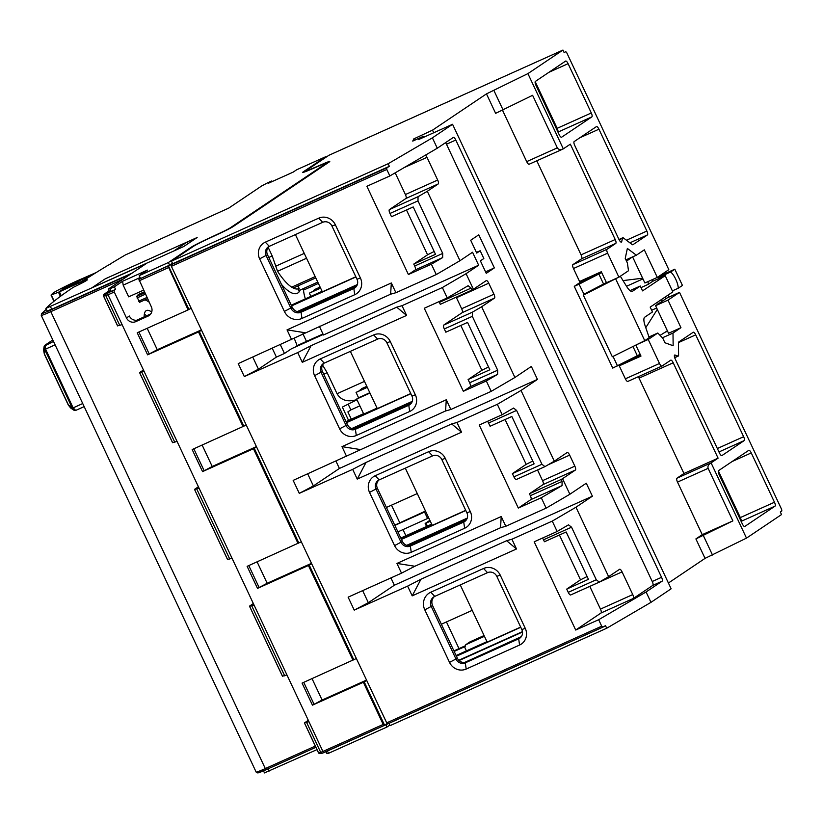 <?xml version="1.0" encoding="UTF-8"?>
<svg xmlns="http://www.w3.org/2000/svg" width="823" height="823" viewBox="0 0 823 823"><rect width="100%" height="100%" fill="white"/><g stroke="black" fill="none" stroke-linecap="round" stroke-linejoin="round"><path stroke-width="1.23" d="M187.222 241.972L173.787 251.005L91.837 287.855L105.282 278.812L187.222 241.972L188.014 243.649M580.956 281.877A3.59 1.142 65.8 0 0 580.894 281.898A3.59 1.142 65.8 0 0 580.843 281.929L574.269 286.353L612.734 368.097L639.79 354.466A3.59 1.142 -114.2 0 0 640.027 354.044M584.978 279.069L585.462 279.851M617.517 365.947L613.032 356.421M601.747 272.691A3.59 1.142 -114.2 0 0 601.387 272.691A3.59 1.142 -114.2 0 0 601.325 272.722L579.053 284.202L583.97 294.171L583.322 295.138L612.322 356.771L644.748 340.66L649.203 337.667L645.047 325.538A10.771 3.426 65.8 0 1 644.707 317.205L652.474 311.979L650.191 307.113L672.844 291.877L665.21 275.654L652.793 281.24L647.999 284.47A3.59 1.142 65.8 0 0 647.866 281.651M579.053 284.202L574.269 286.353M620.326 276.23L626.715 286.579A10.771 3.426 65.8 0 0 632.331 291.342A10.771 3.426 65.8 0 0 632.496 291.249L640.263 286.023L630.037 290.622M640.263 286.023L642.557 290.889L665.21 275.654M652.094 279.748L652.793 281.24M661.414 299.562L662.206 301.239M670.642 272.001L674.809 269.203L682.442 285.427L678.275 288.225A10.771 3.426 65.8 0 0 675.745 279.254A10.771 3.426 65.8 0 0 670.642 272.001L658.225 277.588A10.771 3.426 65.8 0 0 657.628 277.186M678.275 288.225L672.37 290.879M642.64 278.215L623.021 280.592M658.225 277.588L659.511 276.723L659.233 276.116M626.529 261.158L632.177 257.074M674.809 269.203L659.264 276.189M668.132 295.046L669.078 297.052M667.391 330.825L660.077 335.383M645.777 327.657L657.31 309.407M658.349 303.831A3.59 1.142 65.8 0 0 658.112 303.286A3.59 1.142 65.8 0 0 657.515 302.185M666.044 298.656L665.251 296.98M632.959 346.514L637.444 356.04M617.662 277.742L583.322 295.138M606.386 282.556L583.785 294.253M598.979 274.296L603.712 284.357M644.748 340.66L615.738 279.028M143.5 290.169L128.676 296.836L123.183 285.149L122.617 281.26L114.366 286.816L115.58 289.408L114.047 290.447L114.274 292L126.485 317.945A7.181 6.8 -123.9 0 0 135.744 321.649L148.161 316.063A7.181 6.8 -123.9 0 0 151.319 306.784L138.881 279.275L168.437 265.901L188.899 309.366L188.128 309.89L168.057 266.158M115.58 289.408L111.167 291.393L109.943 288.801L108.327 289.079L146.134 263.658L45.944 308.347A811.272 41.798 154.8 0 1 73.196 287.381L77.064 285.499A15.791 0.813 -25.2 0 0 87.3 279.81A15.791 0.813 -25.2 0 0 84.82 280.489A48.824 2.52 154.8 0 1 82.156 281.466A811.272 41.798 154.8 0 1 107.494 265.613A12.201 0.628 -25.2 0 0 111.866 263A811.272 41.798 154.8 0 1 125.374 254.945L228.691 208.137L261.704 185.947L267.382 182.943L271.806 180.957L268.349 183.272L293.183 172.11L296.63 169.785L325.815 156.668L326.062 157.193M108.327 289.079L109.552 291.671L111.167 291.393M132.019 273.143L51.705 309.253L47.127 311.022L45.903 308.43M144.848 299.901A36.613 11.645 -114.2 0 1 149.158 302.185M144.282 291.836L139.118 294.161A43.074 13.703 65.8 0 0 136.752 296.445L139.56 302.288L147.492 298.667M151.689 312.102A25.132 7.993 65.8 0 0 146.473 310.528A25.132 7.993 65.8 0 0 144.159 316.865M114.366 286.816L109.943 288.801M325.815 156.668L303.42 171.729A17.952 0.926 -25.2 0 0 302.689 172.398A17.952 0.926 -25.2 0 0 310.281 169.672L321.865 164.703A10.771 0.556 154.8 0 1 326.422 163.067A10.771 0.556 154.8 0 1 325.99 163.468L230.275 227.827A10.771 0.556 154.8 0 1 220.595 232.796L206.912 239.184A17.952 0.926 -25.2 0 0 190.771 247.476L168.376 262.537L139.19 275.654L147.451 270.098L122.617 281.26M91.837 287.855L183.714 246.54L197.16 237.508L105.282 278.812L91.837 287.855M168.376 262.537L169.589 265.129L138.881 279.275M172.449 263.206L169.589 265.129M271.806 180.957L272.104 181.585M268.823 257.537L272.176 255.86L268.175 247.373M303.07 288.739L303.522 290.097A21.902 6.965 65.8 0 0 305.354 298.852M281.466 284.408A46.664 14.845 65.8 0 0 300.261 290.005M394.752 525.146L425.501 511.062M391.491 505.168L399.721 522.656M386.419 507.452L417.271 493.574M397.921 531.884L428.752 517.955M394.865 525.393L424.545 512.05L427.6 518.541M425.697 511.474L424.545 512.05M427.271 522.06L429.935 520.465M402.992 529.601L405.883 535.742M387.108 724.086L384.176 725.495L383.199 724.435L363.355 682.267L364.126 681.753L384.578 725.217M282.495 676.177L286.949 674.963L308.944 721.668L304.428 722.944L308.296 720.3M253.35 603.526L249.482 606.16L282.454 676.228M198.394 486.753L194.526 489.387L227.57 559.455L232.004 558.189L199.032 488.121L194.598 489.397M117.638 325.846L122.102 324.643L144.087 371.348L139.581 372.613L143.449 369.98M199.043 488.121L177.058 441.406M284.707 675.868L251.735 605.8L253.978 604.895L232.014 558.179M356.02 658.678L302.072 683.1L312.452 705.157L363.355 682.267M352.974 660.211L308.409 565.494L309.17 564.979L353.746 659.696M301.064 541.904L247.126 566.327L257.506 588.383L308.409 565.494M298.029 543.437L253.453 448.72L254.225 448.206L298.79 542.923M201.542 330.404L199.269 331.432L243.845 426.149L192.171 449.543L202.551 471.61L253.453 448.72M243.073 426.664L198.508 331.947L199.269 331.432M188.128 309.89L137.225 332.77L147.605 354.826L198.508 331.947M139.19 275.654L140.414 278.246M123.183 285.149L140.085 277.557M168.437 265.901L172.696 263.73L171.472 261.138L193.775 246.139A14.361 0.741 154.8 0 1 206.686 239.514L220.369 233.125A14.361 0.741 -25.2 0 0 233.279 226.5L329.19 162.008A14.361 0.741 -25.2 0 0 329.766 161.473A14.361 0.741 -25.2 0 0 323.696 163.654L312.112 168.622A14.361 0.741 154.8 0 1 306.043 170.803A14.361 0.741 154.8 0 1 306.619 170.268L328.912 155.28L562.953 50.059L564.177 52.651L565.73 51.602L566.708 52.651L668.821 269.666L657.299 277.413L644.327 249.842L636.364 255.192L627.363 248.433L625.233 258.412L627.373 262.949L628.505 270.726L618.906 277.186L607.611 253.175A3.59 1.142 -114.2 0 1 607.045 249.287L615.779 243.413A3.59 1.142 65.8 0 0 615.213 239.524L570.339 144.159L563.086 148.984C560.37 150.002 558.457 149.621 557.325 147.852L532.604 95.303L495.631 113.337L486.475 93.873L432.517 130.147L413.784 138.892L412.745 141.093L423.3 136.351L418.413 139.643L452.557 124.283L671.136 588.795L650.972 602.354L646.086 591.974L598.671 619.709L601.716 626.2L602.93 627.147L605.491 625.645L606.716 628.237L650.972 602.354M191.162 308.347L188.899 309.366M201.306 329.91L157.265 349.713L147.605 354.826M246.118 425.121L243.845 426.149M135.744 321.649L138.624 319.705A7.181 6.8 56.1 0 1 129.365 316.011L126.485 317.945M366.389 680.734L364.126 681.753M366.163 680.24L322.112 700.044L312.452 705.157M311.444 563.961L309.17 564.979M311.207 563.467L267.166 583.27L257.506 588.383M256.498 447.187L254.225 448.206M256.262 446.683L212.211 466.487L202.551 471.61M251.735 605.8L249.482 606.16M172.593 442.62L177.048 441.416L144.076 371.348M144.354 314.108A25.132 7.993 -114.2 0 1 146.545 315.795M272.176 255.86L277.557 271.292A43.074 13.703 65.8 0 0 291.702 287.145A14.361 4.568 65.8 0 0 294.109 287.639L315.785 277.896M317.771 282.124L298.379 290.848L299.171 288.503A43.074 13.703 -114.2 0 1 291.702 287.145L315.168 276.6M356.915 399.597C347.625 402.324 341.01 400.359 337.039 393.723L327.122 372.634L322.554 365.021M348.602 420.409L342.337 407.097L356.987 399.741M351.308 419.195L347.882 411.911L350.865 409.905L348.16 404.175M359.867 405.862L350.865 409.905M465.417 645.726L453.926 650.9M465.16 646.487L454.173 651.425M446.447 621.941L458.997 648.617M441.375 624.225L472.227 610.347M297.957 285.91L299.171 288.503M325.99 751.646L326.906 753.58L328.521 753.312L386.954 727.038L389.804 725.125M264.522 772.859L316.989 749.619M385.833 724.662L386.954 727.038M328.521 753.312L327.441 750.998M82.722 282.649L82.156 281.466M68.34 404.947L71.241 407.91M43.866 349.734L44.514 354.137L68.432 404.967L71.971 407.375L44.679 349.281L45.563 349.127L45.162 345.104A1.44 1.358 56.1 0 0 44.977 345.207L44.123 346.493L44.679 349.281M55.1 344.837L45.563 349.127L72.743 407.056L71.971 407.375L74.451 410.42M70.243 407.714L73.967 410.245L75.634 410.461L84.172 406.613L75.675 410.43L73.185 407.838L82.732 403.548M44.998 345.238L44.216 346.174L53.495 341.411M72.465 408.342L73.185 407.838L72.743 407.056M82.31 281.363L79.697 282.659A75.387 3.889 -25.2 0 0 59.41 291.846L51.026 295.066L52.723 293.348A21.83 1.121 154.8 0 1 76.518 281.127L96.281 272.506M53.968 301.29L51.036 295.046L53.958 301.3M89.573 276.713L82.125 279.542L66.797 287.422L82.928 280.962M73.566 283.05A10.771 0.556 -25.2 0 0 61.838 289.079L73.782 283.493M65.902 288.544L59.729 291.239L65.902 288.544M94.306 273.73L86.693 277.382L92.474 274.882M82.125 279.542L82.814 281.003M76.055 283.894L75.654 283.03M75.541 283.081L75.953 283.935M307.699 473.853L313.388 485.94L299.284 493.358L293.173 480.385L445.572 410.965L450.86 409.494L491.208 391.347L514.92 377.479L531.339 366.441L537.44 379.413L339.405 468.452L335.969 461.137M313.388 485.94L339.405 468.452M299.284 493.358L352.666 469.357L366.009 462.454L357.244 479.089L461.538 432.198L451.683 423.938L366.009 462.454M537.44 379.413L521.021 390.452L497.318 404.319L456.96 422.466L451.683 423.938M491.208 391.347L486.321 380.967L463.349 391.295L424.277 308.255L447.249 297.926L442.363 287.546L402.015 305.693L396.727 307.164L311.063 345.681L302.298 362.305L297.72 352.573L244.328 376.584L238.228 363.601L390.627 294.192L391.326 282.978L395.904 292.71L436.262 274.573L459.964 260.706L427.302 191.286L438.248 183.93A3.59 1.142 65.8 0 0 437.682 180.042L426.993 157.337A3.59 1.142 65.8 0 0 425.512 155.105M459.964 260.706L472.546 252.25L478.647 265.222L466.075 273.678L473.4 289.243L486.27 280.602A3.59 1.142 65.8 0 1 486.321 280.571A3.59 1.142 65.8 0 1 488.749 283.194L456.467 297.71A3.59 1.142 -114.2 0 0 456.199 297.165M514.92 377.479L481.64 306.763L494.51 298.111A3.59 1.142 65.8 0 0 493.944 294.223L488.749 283.194M521.021 390.452L554.301 461.168L567.16 452.516A3.59 1.142 65.8 0 1 567.222 452.485A3.59 1.142 65.8 0 1 569.65 455.119L548.025 464.841M497.318 404.319L502.195 414.699L479.233 425.028L518.305 508.069L541.277 497.74L546.153 508.12L569.866 494.253L562.541 478.688L575.411 470.036A3.59 1.142 65.8 0 0 574.845 466.147L569.65 455.119M569.866 494.253L586.285 483.214L592.395 496.187L575.977 507.225L552.264 521.103L557.15 531.483L568.436 524.879M445.562 142.657A3.59 1.142 -114.2 0 1 446.488 144.231L652.248 581.491A3.59 1.142 -114.2 0 1 652.814 585.379L633.319 598.475A3.59 1.142 65.8 0 0 632.753 594.587L622.075 571.882A3.59 1.142 65.8 0 0 619.637 569.259A3.59 1.142 65.8 0 0 619.585 569.29L608.639 576.645L575.977 507.225M483.842 258.525L480.179 250.748L476.723 253.073L470.694 240.254L478.78 234.812L494.356 267.907L486.259 273.339L480.385 260.85L483.842 258.525M436.262 274.573L431.375 264.193L408.403 274.522L415.255 269.913A3.59 1.142 -114.2 0 0 414.689 266.024L413.774 264.07L427.559 254.801L406.469 209.978M413.774 264.07L435.501 254.307L413.218 206.943L391.491 216.716L389.968 213.476A3.59 1.142 65.8 0 1 389.402 209.587L418.043 196.707L417.991 200.874L389.968 213.476M395.184 172.84L405.4 194.547A3.59 1.142 -114.2 0 1 405.965 198.446L389.402 209.587M408.403 274.522L366.883 186.286L389.855 175.957L386.8 169.476L386.82 167.81L389.351 166.328L388.137 163.736L171.472 261.138M557.15 531.483L534.178 541.801L575.699 630.037L598.671 619.709M511.916 539.24L506.629 540.711L420.964 579.227L412.2 595.862L516.494 548.972L511.916 539.24L552.264 521.103M412.2 595.862L407.622 586.13L354.229 610.131L348.129 597.159L401.511 573.158L396.933 563.426L414.854 566.255L500.528 527.738L505.806 526.267L501.228 516.535L396.933 563.426M546.153 508.12L505.806 526.267M456.96 422.466L461.538 432.198M357.244 479.089L352.666 469.357M346.565 456.374L341.987 446.642L359.908 449.481M445.572 410.965L446.282 399.762L341.987 446.642M446.282 399.762L450.86 409.494M402.015 305.693L406.593 315.415L396.727 307.164M302.298 362.305L406.593 315.415M291.609 339.601L287.032 329.869L304.952 332.708M391.326 282.978L287.032 329.869M602.889 627.157L387.294 724.086L171.39 266.323L171.163 264.769L172.696 263.73L389.351 166.328M335.373 224.823L360.412 278.02A12.921 12.232 -123.9 0 1 354.734 294.716L301.959 318.439A13.641 12.911 -123.9 0 1 284.367 311.423L259.636 258.875A12.921 12.232 -123.9 0 1 265.315 242.168L318.707 218.167A12.921 12.232 -123.9 0 1 335.373 224.823L331.947 226.016A7.181 6.8 -123.9 0 0 322.688 222.323L269.296 246.324A7.181 6.8 -123.9 0 0 266.138 255.603L290.869 308.152A7.901 7.479 -123.9 0 0 301.053 312.215L353.828 288.492A7.181 6.8 -123.9 0 0 356.976 279.213L331.947 226.016M320.27 358.941L373.663 334.94A12.921 12.232 -123.9 0 1 390.328 341.596L415.358 394.793A12.921 12.232 -123.9 0 1 409.679 411.49L356.297 435.501A12.921 12.232 -123.9 0 1 339.621 428.845L314.592 375.648A12.921 12.232 -123.9 0 1 320.27 358.941L324.252 363.097A7.181 6.8 -123.9 0 0 321.093 372.377L346.123 425.573A7.181 6.8 -123.9 0 0 355.382 429.277L408.774 405.276A7.181 6.8 -123.9 0 0 411.932 395.997L386.892 342.8A7.181 6.8 -123.9 0 0 377.634 339.097L324.252 363.097M375.216 475.725L428.608 451.714A12.921 12.232 -123.9 0 1 445.274 458.37L470.314 511.567A12.921 12.232 -123.9 0 1 464.635 528.273L411.243 552.274A12.921 12.232 -123.9 0 1 394.577 545.618L369.537 492.421A12.921 12.232 -123.9 0 1 375.216 475.725L379.197 479.881A7.181 6.8 -123.9 0 0 376.039 489.16L401.079 542.357A7.181 6.8 -123.9 0 0 410.338 546.05L463.73 522.049A7.181 6.8 -123.9 0 0 466.878 512.77L441.848 459.573A7.181 6.8 -123.9 0 0 432.589 455.87L379.197 479.881M500.23 575.143A12.921 12.232 -123.9 0 0 483.554 568.498L430.789 592.221A13.641 12.911 -123.9 0 0 424.791 609.843L449.523 662.392A12.921 12.232 -123.9 0 0 466.188 669.048L519.58 645.047A12.921 12.232 -123.9 0 0 525.259 628.34L500.23 575.143L496.794 576.347A7.181 6.8 -123.9 0 0 487.535 572.654L434.77 596.377A7.901 7.479 -123.9 0 0 431.303 606.582L456.024 659.13A7.181 6.8 -123.9 0 0 465.283 662.824L518.675 638.823A7.181 6.8 -123.9 0 0 521.833 629.544L496.794 576.347M388.97 723.335L390.051 725.649L606.716 628.237M662.402 337.811L672.998 333.048L680.96 327.688L667.988 300.117L679.51 292.371L781.624 509.375L781.85 510.929L780.317 511.968L781.531 514.56L746.492 538.119L711.082 462.865C708.459 464.409 707.482 466.23 708.14 468.338L732.861 520.887L695.898 538.921L705.054 558.375L746.492 538.119M668.42 583.013L705.054 558.375M452.557 124.283L432.394 137.842L388.137 163.736M562.953 50.059L527.913 73.617L486.475 93.873M357.151 285.056L297.761 311.763M297.196 311.608L357.336 284.573M356.452 286.332L300.056 311.917M301.959 318.439L301.053 312.215L302.401 311.32A7.901 7.479 56.1 0 1 292.216 307.246L267.485 254.698A7.181 6.8 56.1 0 1 269.049 246.447M355.423 287.474A7.181 6.8 56.1 0 1 355.166 287.597L353.828 288.492L354.734 294.716M412.107 401.84L352.295 428.721M351.76 428.557L412.292 401.346M354.692 428.917L411.397 403.105M356.297 435.501L355.382 429.277L356.729 428.372A7.181 6.8 56.1 0 1 347.471 424.678L322.441 371.482A7.181 6.8 56.1 0 1 323.995 363.221M410.368 404.247A7.181 6.8 56.1 0 1 410.121 404.371L408.774 405.276L409.679 411.49M467.053 518.613L407.251 545.495M406.706 545.34L467.238 518.12M466.353 519.879L409.638 545.69M411.243 552.274L410.338 546.05L411.685 545.145A7.181 6.8 56.1 0 1 402.416 541.452L377.387 488.255A7.181 6.8 56.1 0 1 378.95 479.994M465.324 521.021A7.181 6.8 56.1 0 1 465.067 521.144L463.73 522.049L464.635 528.273M522.512 632.013L459.059 660.54M458.781 660.262L522.461 631.632M486.959 641.652L456.096 655.52M466.415 650.89L464.82 647.495L465.767 644.718L469.984 641.878L484.078 635.541M465.767 644.718L484.449 636.313M585.019 280.046L584.639 279.223M366.811 386.337L361.626 388.662L360.484 389.989M367.13 387.005L356.061 392.406L358.581 397.756L356.657 399.052L363.684 413.969L346.144 421.86M366.976 386.687L361.719 389.433M361.575 389.114L360.289 389.567M367.295 387.355L356.061 392.406M297.021 345.66L306.485 341.401L302.895 333.768M313.779 290.735L314.921 289.408L320.106 287.073M315.014 290.18L320.27 287.433M320.589 288.101L309.355 293.153L320.414 287.741M309.355 293.153L310.868 296.373M306.485 341.401L322.976 333.984M291.249 305.199L322.102 291.321M355.824 276.765L322.338 291.815L295.406 234.586M291.568 305.889L355.917 276.96M350.351 351.359L377.284 408.599L410.78 393.538M346.524 422.662L410.862 393.733M346.195 421.973L377.057 408.105M401.151 538.746L432.003 524.879M465.818 510.507L401.47 539.435M465.725 510.311L432.24 525.372L405.307 468.143M431.664 524.158L400.811 538.026M363.55 413.691L346.01 421.571M356.657 399.052L369.98 393.065M358.581 397.756L369.815 392.715M400.945 538.304L431.797 524.436M485.57 271.857L494.356 267.907M478.647 265.222L323.449 334.992L319.334 326.237M294.13 338.304A19.351 6.152 -114.2 0 1 294.171 338.397A19.351 6.152 -114.2 0 1 297.175 346.164M280.324 344.672L284.46 353.468L291.568 348.695L323.202 334.467M284.46 353.468L276.394 357.1L258.443 369.167L244.328 376.584M311.063 345.681L297.72 352.573M466.075 273.678L442.363 287.546M390.627 294.192L395.904 292.71M276.394 357.1L272.259 348.304M252.754 357.069L258.443 369.167M427.302 191.286L418.043 196.707M414.689 266.024L442.712 253.422L417.991 200.874M442.712 253.422L442.661 257.589L431.375 264.193M427.559 254.801L434.174 251.488M447.249 297.926L468.02 285.776M468.112 285.735L471.126 288.101L439.379 302.37L440.295 304.315L472.042 290.046L471.126 288.101M472.042 290.046L473.4 289.243M463.349 391.295L470.211 386.687A3.59 1.142 -114.2 0 0 469.645 382.798L468.112 379.557L481.897 370.278L488.512 366.965M460.808 325.455L481.897 370.278M468.112 379.557L489.839 369.784L467.557 322.421L445.829 332.194L444.307 328.953A3.59 1.142 65.8 0 1 443.741 325.064L462.228 312.627A3.59 1.142 -114.2 0 0 461.662 308.738L456.467 297.71M438.998 301.64A3.59 1.142 -114.2 0 1 439.379 302.37M481.64 306.763L472.381 312.184L472.33 316.351L444.307 328.953M469.645 382.798L497.668 370.196L472.33 316.351M497.668 370.196L497.606 374.362L486.321 380.967M476.424 252.435L480.179 250.748M520.671 627.085L487.185 642.146L460.252 584.916M520.764 627.28L456.426 656.209M314.859 289.861L313.573 290.313M319.962 286.764L318.285 287.896M430.295 521.257L425.162 523.479L429.04 520.866M427.384 526.082L426.016 523.181M426.561 526.453L425.162 523.479M667.546 331.155L665.097 332.255M679.51 292.371L667.093 297.957L655.571 305.693L667.988 300.117M625.933 259.883L636.364 255.192M432.517 130.147L433.742 132.75M423.722 137.256L423.3 136.351M732.861 520.887L702.235 534.652L695.898 538.921M702.235 534.652L677.504 482.103A3.59 1.142 65.8 0 1 676.938 478.214L683.944 473.503L639.07 378.138A3.59 1.142 -114.2 0 0 638.267 376.739M618.968 365.227L625.367 378.817A3.59 1.142 65.8 0 0 627.795 381.44A3.59 1.142 65.8 0 0 627.846 381.419L661.877 366.112M580.03 282.474L573.466 268.524A3.59 1.142 65.8 0 1 572.901 264.636L581.635 258.761A3.59 1.142 -114.2 0 0 581.069 254.873L536.802 160.804M502.514 110.241L526.699 161.627A3.59 1.142 65.8 0 0 529.127 164.25A3.59 1.142 65.8 0 0 529.179 164.219L562.829 149.097M493.923 90.52L503.079 109.984M527.913 73.617L563.323 148.87M622.445 238.238A3.59 1.142 -114.2 0 1 622.733 237.785A3.59 1.142 -114.2 0 1 623.453 237.981L632.146 244.524A3.59 1.142 65.8 0 0 632.866 244.729A3.59 1.142 65.8 0 0 632.918 244.698L647.434 234.946A3.59 1.142 65.8 0 0 646.868 231.057L598.938 129.201A3.59 1.142 65.8 0 0 596.5 126.567A3.59 1.142 65.8 0 0 596.449 126.598L574.176 141.577A3.59 1.142 65.8 0 0 574.742 145.465L618.989 239.493A3.59 1.142 65.8 0 0 621.416 242.116A3.59 1.142 65.8 0 0 621.715 241.664L622.445 238.238L619.102 239.74M568.096 63.68A3.59 1.142 65.8 0 0 565.668 61.046A3.59 1.142 65.8 0 0 565.617 61.077L535.372 81.415A3.59 1.142 65.8 0 0 535.938 85.304L559.146 134.602A3.59 1.142 65.8 0 0 561.574 137.235A3.59 1.142 65.8 0 0 561.625 137.204L591.871 116.866A3.59 1.142 65.8 0 0 591.305 112.977L568.096 63.68L548.941 72.29M618.906 277.186L606.489 282.762L601.294 271.734L579.567 281.507M657.299 277.413L644.882 282.989L632.599 256.889M535.197 81.652L557.161 128.326A3.59 1.142 -114.2 0 1 557.901 131.978M680.96 327.688L668.543 333.274L655.571 305.693M648.966 336.977L657.814 333.006L662.782 338.202L664.922 342.749L673.152 345.742L672.998 333.048M657.814 333.006L648.215 339.467L637.156 344.436M683.944 473.503L718.088 458.154L673.214 362.789A3.59 1.142 65.8 0 0 670.786 360.155A3.59 1.142 65.8 0 0 670.724 360.186L661.99 366.06A3.59 1.142 -114.2 0 1 661.939 366.091A3.59 1.142 -114.2 0 1 659.501 363.468L648.215 339.467M718.088 458.154L711.082 462.865L676.938 478.214M751.265 452.928A3.59 1.142 65.8 0 0 748.837 450.294A3.59 1.142 65.8 0 0 748.786 450.325L718.541 470.663A3.59 1.142 65.8 0 0 719.107 474.552L742.305 523.86A3.59 1.142 65.8 0 0 744.743 526.483A3.59 1.142 65.8 0 0 744.794 526.453L775.04 506.124A3.59 1.142 65.8 0 0 774.474 502.236L751.265 452.928L732.1 461.538M678.594 355.166A3.59 1.142 -114.2 0 1 678.265 356.081A3.59 1.142 -114.2 0 1 677.895 356.071L675.066 355.042A3.59 1.142 65.8 0 0 674.685 355.032A3.59 1.142 65.8 0 0 675.199 358.951L719.446 452.979A3.59 1.142 65.8 0 0 721.874 455.603A3.59 1.142 65.8 0 0 721.936 455.572L744.198 440.593A3.59 1.142 65.8 0 0 743.632 436.704L695.702 334.858A3.59 1.142 65.8 0 0 693.275 332.225A3.59 1.142 65.8 0 0 693.223 332.255L678.718 342.008A3.59 1.142 65.8 0 0 678.44 342.893L678.594 355.166M619.256 365.844L640.983 356.071L635.819 345.094M624.822 362.315L640.582 355.227M712.502 555.031L703.346 535.567M718.356 470.9L740.33 517.585A3.59 1.142 -114.2 0 1 741.07 521.226M646.086 591.974L662.124 581.192A3.59 1.142 65.8 0 0 661.558 577.304L455.798 140.044A3.59 1.142 65.8 0 0 453.37 137.41A3.59 1.142 65.8 0 0 453.308 137.441L437.28 148.222L432.394 137.842M389.855 175.957L437.28 148.222M575.699 630.037L601.037 612.991A3.59 1.142 -114.2 0 0 600.471 609.102L589.793 586.398A3.59 1.142 -114.2 0 1 589.793 586.398L622.075 571.882M542.491 538.067A3.59 1.142 -114.2 0 1 543.519 539.795L544.435 541.74L566.162 531.977L588.445 579.33L566.718 589.103L568.251 592.344A3.59 1.142 65.8 0 0 570.678 594.967A3.59 1.142 65.8 0 0 570.73 594.936L599.195 582.149M566.718 589.103L580.503 579.834L559.414 535.001M568.518 524.827L571.543 527.193L596.274 579.742L599.288 582.108L570.678 594.967M599.381 582.067L608.639 576.645M354.229 610.131L368.344 602.714L394.361 585.225L592.395 496.187M420.964 579.227L407.622 586.13M516.494 548.972L506.629 540.711M362.655 590.626L368.344 602.714M401.511 573.158L414.854 566.255M390.925 577.921L394.361 585.225M500.528 527.738L501.228 516.535M562.541 478.688L561.183 479.48L562.099 481.424L562.047 485.591L541.277 497.74M518.305 508.069L530.917 499.592A3.59 1.142 -114.2 0 0 530.351 495.703L529.436 493.749L561.183 479.48M537.532 469.964L542.563 480.663A3.59 1.142 -114.2 0 1 543.129 484.552L529.436 493.749M487.535 421.294A3.59 1.142 -114.2 0 1 488.574 423.022L490.096 426.263L511.824 416.489L534.106 463.853L512.379 473.626L513.912 476.867A3.59 1.142 65.8 0 0 516.34 479.49A3.59 1.142 65.8 0 0 516.391 479.459L544.857 466.672M512.379 473.626L526.164 464.347L505.075 419.524M502.195 414.699L513.48 408.105M513.573 408.054L516.587 410.42L541.935 464.265L544.949 466.631M545.042 466.59L554.301 461.168M526.164 464.347L532.779 461.034M580.503 579.834L587.118 576.511M413.784 138.892L414.463 140.332M466.188 669.048L465.283 662.824L466.631 661.918A7.181 6.8 56.1 0 1 457.372 658.225L432.641 605.677A7.901 7.479 56.1 0 1 434.421 596.541M464.594 662.464L521.298 636.663M520.27 637.794A7.181 6.8 56.1 0 1 520.023 637.918L518.675 638.823L519.58 645.047M601.325 272.722L580.843 281.929M647.999 284.47L641.014 287.608M626.529 286.27L642.958 278.884M656.661 308.008L651.662 310.25M46.304 309.273L41.592 313.614A1.44 1.42 44.7 0 1 42.004 313.326A817.023 42.096 154.8 0 1 46.325 309.325M130.487 274.172L50.162 310.292A12.921 0.669 154.8 0 1 42.004 313.326M104.336 294.068A1.44 1.358 56.1 0 0 104.14 294.181L109.14 290.817L104.284 294.15A1.44 1.409 80.4 0 0 103.626 296.064L103.595 296.002M114.047 290.447L104.284 294.15M107.803 293.255L108.029 294.809L103.626 296.064L117.668 325.908M114.274 292L108.029 294.809L122.102 324.643M50.481 306.66L51.705 309.253M191.018 248.001L190.771 247.476M326.237 163.993L325.99 163.468M303.42 171.729L303.666 172.264M384.146 725.495L322.235 753.22A1.44 1.409 -99.6 0 1 320.723 752.417L383.199 724.435M318.511 752.726L318.542 752.788A1.44 1.409 80.4 0 0 320.054 753.59L322.235 753.22A1.44 1.409 -99.6 0 0 322.606 753.096L323.892 752.592L322.945 751.533M315.898 747.305L266.302 769.608L257.815 772.941L256.159 772.097A14.361 0.741 -25.2 0 0 265.304 768.569L266.282 769.618L315.898 747.305M258.144 772.643A12.921 0.669 -25.2 0 0 266.261 769.628M304.5 722.944L318.542 752.788L320.723 752.417L306.681 722.573M119.849 325.538L105.807 295.694A1.44 1.409 -99.6 0 1 106.476 293.78M168.283 267.722L139.108 280.838M253.978 604.895L286.949 674.963M308.934 721.678L322.945 751.522M150.784 313.902L136.68 320.24L150.794 313.882M148.161 316.063L149.961 314.849M138.583 301.228L146.936 297.473M145.383 294.181L137.029 297.936M136.752 296.445L144.755 292.844M313.985 704.128L303.738 682.349M259.039 587.344L248.793 565.576M204.083 470.571L193.837 448.802M202.139 445.068L212.211 466.487M257.085 561.842L267.166 583.27M312.03 678.615L322.112 700.044M249.544 606.17L282.515 676.239M229.751 559.084L196.779 489.027M139.653 372.613L172.614 442.681M174.805 442.311L141.834 372.243M277.557 271.292L306.547 258.257M275.571 266.271L304.253 253.381M327.122 372.634L323.768 374.321M337.039 393.723L364.486 381.378M318.378 283.421L303.522 290.097M50.162 310.292L265.304 768.569L315.322 746.08M123.049 279.182L50.388 311.845A14.361 0.741 154.8 0 1 41.243 315.374L256.159 772.097M149.138 353.797L138.892 332.019M147.183 328.295L157.265 349.713M267.969 768.857L269.059 771.161M84.82 280.489L85.191 281.291M45.872 349.96L45.111 350.279L44.421 354.116M44.823 345.321A1.44 1.358 56.1 0 1 44.967 345.207L52.806 339.95L45.162 345.104M51.273 294.994L54.164 301.136M60.408 296.362L58.474 292.247M59.41 291.846L61.241 295.745M79.697 282.659L80.284 283.904M80.973 282.052L81.539 283.256M426.993 157.337L404.124 167.614M386.306 723.047L601.716 626.2M386.8 169.476L171.39 266.323M322.688 222.323L318.707 218.167M265.315 242.168L269.296 246.324M267.485 254.698L259.636 258.875M284.367 311.423L292.216 307.246M356.976 279.213L360.412 278.02M339.621 428.845L347.471 424.678M322.441 371.482L314.592 375.648M377.634 339.097L373.663 334.94M390.328 341.596L386.892 342.8M411.932 395.997L415.358 394.793M394.577 545.618L402.416 541.452M466.878 512.77L470.314 511.567M377.387 488.255L369.537 492.421M432.589 455.87L428.608 451.714M445.274 458.37L441.848 459.573M442.661 257.589L415.255 269.913M438.248 183.93L405.965 198.446M405.4 194.547L437.682 180.042M461.662 308.738L493.944 294.223M494.51 298.111L462.228 312.627M443.741 325.064L472.381 312.184M497.606 374.362L470.211 386.687M526.699 161.627L557.325 147.852M607.611 253.175L573.466 268.524M572.901 264.636L607.045 249.287M615.779 243.413L581.635 258.761M581.069 254.873L615.213 239.524M620.881 242.034L621.715 241.664M598.938 129.201L579.773 137.811M626.447 240.234L646.868 231.057M647.434 234.946L629.893 242.826M591.871 116.866L557.963 132.112M557.161 128.326L591.305 112.977M625.367 378.817L659.501 363.468M673.214 362.789L639.07 378.138M708.14 468.338L677.504 482.103M740.33 517.585L774.474 502.236M775.04 506.124L741.132 521.36M674.644 357.532L677.895 356.071M675.066 355.042L674.449 355.32M744.198 440.593L718.963 451.95M717.347 448.525L743.632 436.704M695.702 334.858L678.45 342.615M455.798 140.044L446.488 144.231M171.163 264.769L386.82 167.81M652.248 581.491L661.558 577.304M662.124 581.192L652.814 585.379M633.319 598.475L601.037 612.991M571.543 527.193L543.519 539.795M568.251 592.344L596.274 579.742M600.471 609.102L632.753 594.587M562.047 485.591L530.917 499.592M516.587 410.42L488.574 423.022M542.563 480.663L574.845 466.147M575.411 470.036L543.129 484.552M530.351 495.703L562.099 481.424M513.912 476.867L541.935 464.265M432.641 605.677L424.791 609.843M449.523 662.392L457.372 658.225M430.789 592.221L434.77 596.377M487.535 572.654L483.554 568.498M521.833 629.544L525.259 628.34M601.387 272.691L580.894 281.898M326.71 163.674L326.422 163.067M384.176 725.495L323.923 752.582M320.054 753.59L318.47 752.778L304.428 722.944M104.14 294.181L103.554 296.064L117.596 325.908M139.56 302.288L147.512 298.708M227.498 559.455L194.526 489.387M172.552 442.681L139.581 372.613M41.592 313.614L41.243 315.374M263.504 770.842L264.481 772.931M70.624 407.93L68.278 405.009L44.36 354.168L43.588 350.156M43.496 350.526L44.123 346.493M84.687 279.83L84.296 278.997M76.878 283.554L76.416 282.567M306.043 170.803L306.29 171.328M529.127 164.25L563.086 148.984M622.733 237.785L618.978 239.472M627.795 381.44L661.939 366.091M678.265 356.081L674.695 357.686M387.273 724.096L602.93 627.136M516.34 479.49L544.96 466.631"/></g></svg>
